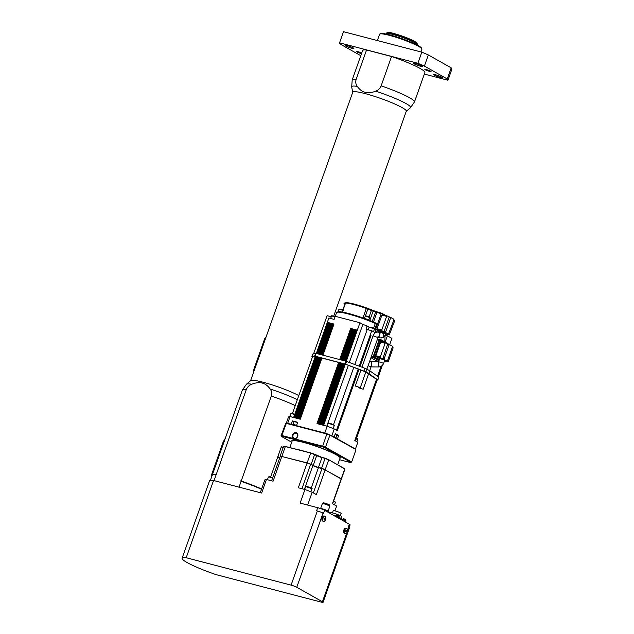 <?xml version="1.0" encoding="UTF-8"?>
<svg xmlns="http://www.w3.org/2000/svg" width="634" height="634" viewBox="0 0 634 634"><rect width="100%" height="100%" fill="white"/><g stroke="black" fill="none" stroke-linecap="round" stroke-linejoin="round"><path stroke-width="0.95" d="M358.567 387.786L363.163 389.221L358.567 387.786M355.729 386.185L360.318 387.62L355.729 386.185M324.037 518.287L324.711 518.461L324.077 519.515L323.966 518.335L324.711 518.461M323.808 519.016L324.537 519.206M323.586 521.33L322.793 521.124A2.639 1.498 -75.4 0 1 321.985 518.303A2.639 1.498 -75.4 0 1 324.132 516.005L324.917 516.211A2.639 1.498 104.6 0 0 322.769 518.509A2.639 1.498 104.6 0 0 323.586 521.33A2.639 1.498 104.6 0 0 325.702 519.151A2.639 1.498 104.6 0 0 324.917 516.211M337.383 515.173L337.375 515.173A3.297 1.926 -69.4 0 1 337.732 515.228A3.297 1.926 -69.4 0 1 337.771 515.244L337.938 515.307A3.297 2.726 110.9 0 1 338.065 515.363A3.297 2.726 110.9 0 1 338.437 515.577L338.588 515.664A3.297 2.623 -52.7 0 0 338.548 515.632A3.297 2.623 -52.7 0 0 338.112 515.402M338.754 515.807L336.519 515.07L335.79 515.553L339.174 516.75L338.754 515.807M330.354 513.556L330.615 512.811A5.944 0.721 19.5 0 1 334.776 513.556A5.944 0.721 19.5 0 1 340.957 516.036A5.944 0.721 19.5 0 1 341.829 516.781L341.211 518.509M333.991 515.601L338.508 516.987L345.863 521.132L345.728 522.218M349.057 527.821L350.087 524.904A5.286 0.642 -160.5 0 0 349.318 524.239L324.584 510.299A5.286 0.642 -160.5 0 0 317.705 507.691L300.136 503.103L304.946 489.511A38.309 4.668 19.5 0 1 312.182 492.246L316.39 494.623L325.139 469.897A33.689 4.105 -160.5 0 0 321.969 468.581L321.779 468.534A33.491 4.081 -160.5 0 0 321.533 468.431L325.06 458.39A33.689 4.105 19.5 0 1 328.681 459.888L325.202 469.715A33.689 4.105 -160.5 0 0 321.581 468.209L318.371 467.377A3.962 0.483 19.5 0 1 313.212 465.419L311.167 464.27L314.646 454.443L316.691 455.592A3.962 0.483 -160.5 0 0 321.85 457.55L325.147 458.239A33.491 4.081 19.5 0 1 328.618 459.674L344.73 468.93L341.25 478.757L325.004 469.873M322.92 503.396A3.503 0.428 19.5 0 1 322.96 503.356A3.503 0.428 19.5 0 1 326.359 504.157A3.503 0.428 19.5 0 1 329.506 505.67A3.503 0.428 19.5 0 1 329.514 505.734M329.712 506.376A3.962 0.483 -160.5 0 0 329.799 506.32A3.962 0.483 -160.5 0 0 329.791 506.249A3.962 0.483 -160.5 0 0 326.875 504.775A3.962 0.483 -160.5 0 0 322.373 503.626L323.094 502.897A3.503 0.428 19.5 0 1 326.534 503.665A3.503 0.428 19.5 0 1 329.688 505.235L329.522 505.702M322.373 503.626A3.962 0.483 -160.5 0 0 322.326 503.673L320.582 508.595M323.071 509.57A3.503 0.428 19.5 0 1 327.207 511.258M320.59 508.595A3.962 0.483 19.5 0 1 325.123 509.72A3.962 0.483 19.5 0 1 328.047 511.258A3.962 0.483 19.5 0 1 328 511.305A3.962 0.483 19.5 0 1 327.96 511.321M330.203 513.088A6.602 0.808 -160.5 0 0 330.211 513.072A6.602 0.808 -160.5 0 0 330.219 513.049L329.054 512.129A6.602 0.808 -160.5 0 0 327.176 511.242L324.362 510.18M327.176 511.242L327.017 511.67M329.054 512.129L328.848 512.7M330.568 435.241L334.118 437.024L335.323 433.624L338.659 435.503L337.462 438.902L355.428 449.031A36.986 4.509 19.5 0 1 355.246 449.157L330.084 435.201A37.977 4.628 19.5 0 0 326.843 433.973L326.986 433.783A37.715 4.596 19.5 0 1 330.013 434.932L330.568 435.241A36.986 4.509 19.5 0 1 331.859 435.748L334.118 437.024M294.525 438.831L293.487 438.562A3.273 2.663 119.4 0 1 292.464 435.019A3.273 2.663 119.4 0 1 295.975 432.602A3.273 2.663 119.4 0 1 297.79 435.962A3.273 2.663 119.4 0 1 294.525 438.831L322.532 446.146A37.977 4.628 19.5 0 1 325.773 447.374L351.664 461.972L350.871 462.337L325.218 447.873A37.382 4.557 19.5 0 0 322.452 446.827L282.075 436.279A37.382 4.557 19.5 0 0 281.456 436.446L281.06 435.701L285.72 423.361A37.715 4.596 19.5 0 1 286.402 423.179L287.265 423.409A36.986 4.509 19.5 0 1 287.67 423.369L291.228 424.304L292.433 420.905L297.695 422.276L296.49 425.676L296.958 425.937L326.986 433.783M296.49 425.676L324.774 433.062A36.986 4.509 19.5 0 1 326.114 433.553M337.462 438.902L355.246 449.157M358.202 369.02L336.527 430.224L334.261 428.949A36.986 4.509 -160.5 0 0 327.184 426.27L323.625 425.335L345.284 364.154L317.198 356.815L315.304 356.324L293.637 417.505L290.079 416.578A36.986 4.509 -160.5 0 0 288.502 416.99L286.306 423.195M355.428 449.031L357.838 442.239L355.571 440.963L377.238 379.782L365.406 371.841L345.3 364.162M312.451 357.077L315.304 356.332M377.095 380.194L377.769 379.909L369.051 373.751A3.305 0.404 -160.5 0 0 368.774 373.577L365.929 371.976A3.305 0.404 -160.5 0 0 363.932 371.088L344.848 363.94L315.074 356.165L311.841 356.847L312.38 357.219M311.825 356.863L312.808 354.081L316.057 353.384L345.831 361.158L364.915 368.306A3.305 0.404 19.5 0 1 366.92 369.194L369.757 370.795A3.305 0.404 19.5 0 1 370.034 370.969L378.815 377.198L377.824 379.956L378.815 377.198M378.292 376.802L382.35 365.35M389.672 344.666L391.899 338.374L387.39 335.83L385.187 342.059M377.975 361.626L370.922 357.687M374.448 329.07L377.365 330.179L376.723 331.994M376.192 329.522L375.098 332.612L371.754 330.726L359.209 366.159M331.859 435.748L334.261 428.949M359.01 369.329L337.296 430.66L336.757 430.351L358.479 369.123M359.494 366.27L370.462 335.188L370.993 335.489L370.454 335.315M377.016 379.615L355.341 440.828L354.802 440.527L376.501 379.251M292.448 413.519L312.427 357.085M313.568 353.875L327.089 315.684L331.21 316.762M346.299 361.301L359.946 322.754L362.846 324.386L349.366 362.458M348.351 365.311L326.803 426.167M344.944 360.928L355.943 329.87L355.428 329.672L356.847 330.045L345.665 361.118M316.318 353.447L328.872 318.006L334.134 319.385L335.228 316.295L359.946 322.754M317.333 353.717L328.333 322.658L327.81 322.46L329.236 322.833L318.054 353.899M318.91 354.129L329.91 323.071L329.395 322.872L330.813 323.245L319.631 354.311M320.487 354.541L331.487 323.483L330.972 323.285L332.39 323.657L321.208 354.723M322.064 354.953L333.064 323.895L332.549 323.697L333.967 324.069L322.785 355.135M340.212 359.692L351.212 328.634L350.697 328.436L352.116 328.808L340.933 359.882M341.789 360.104L352.789 329.046L352.274 328.848L353.693 329.22L342.511 360.294M343.366 360.516L354.366 329.458L353.851 329.26L355.27 329.632L344.088 360.706M343.232 363.623L321.573 424.804L320.146 424.431L341.813 363.25M341.655 363.211L319.996 424.392L318.569 424.019L340.236 362.838M340.078 362.799L318.411 423.98L316.992 423.607L338.659 362.426M321.929 358.059L300.27 419.233L298.844 418.868L320.511 357.687M320.352 357.639L298.685 418.82L297.267 418.456L318.934 357.275M318.775 357.227L297.108 418.408L295.69 418.036L317.357 356.863M317.198 356.815L295.531 417.996L294.113 417.624L315.78 356.451M287.67 423.369L290.079 416.578M324.774 433.062L327.184 426.27M344.817 364.035L323.15 425.216L321.731 424.843L343.39 363.662M294.501 425.295L296.609 425.85M294.017 421.792L292.433 420.905M287.265 423.409L291.228 424.304M296.633 425.279L293.106 424.376L294.089 421.594L297.615 422.498M333.421 436.842L334.538 437.484M338.659 435.503L336.923 435.051M335.243 433.838L337.011 434.813L336.02 437.595L334.261 436.62M345.736 361.134L356.673 330.029M355.943 329.87L356.601 330.235M344.159 360.722L355.095 329.617M354.366 329.458L355.024 329.823M342.582 360.31L353.518 329.197M352.789 329.046L353.447 329.411M341.005 359.898L351.941 328.784M351.212 328.634L351.87 328.998M322.857 355.159L333.793 324.045M333.064 323.895L333.722 324.259M321.272 354.747L332.216 323.633M331.487 323.483L332.145 323.847M319.694 354.335L330.639 323.221M329.91 323.071L330.56 323.435M318.117 353.923L329.062 322.809M328.333 322.658L328.983 323.023M378.672 361.515L379.766 358.424L384.751 360.191L383.657 363.282L378.435 361.689A2.639 0.436 -89.7 0 0 378.403 361.697L371.255 361.657A2.639 0.436 -89.7 0 1 371.675 364.201A2.639 0.436 -89.7 0 1 371.255 366.935A2.639 0.436 -89.7 0 0 371.255 366.935L368.069 365.747M380.677 332.335L381.002 331.408L385.987 333.167L385.654 334.094L382.104 332.533L380.677 332.335L380.313 333.032M379.267 359.843L374.068 356.918L379.362 359.581M384.854 342.661L381.034 340.506L380.479 340.933L375.003 356.387L373.957 356.11L379.425 340.664L380.923 340.482M375.122 357.196L375.003 356.387M379.687 358.654L375.954 356.546L375.835 355.745L380.654 342.146L381.153 341.694L385.567 342.859M377.539 339.008L379.251 339.452L379.806 339.024L389.324 344.539M379.251 339.452L373.125 356.76L371.405 356.308M371.159 357.021L373.244 357.56L373.125 356.76M373.244 357.56L378.934 360.77M374.068 356.918L373.957 356.11M392.438 346.695L393.143 347.836L388.325 361.428L387.826 361.879L384.466 360.992M375.954 356.546L380.424 357.719L382.762 359.034L387.461 344.634L389.038 345.047L389.593 344.619L392.264 346.124L392.383 346.933L387.564 360.524L387.065 360.976L385.432 360.54L387.778 361.863M382.762 359.034L387.017 360.952M389.038 345.047L384.228 358.638L382.643 358.226M384.339 359.446L384.228 358.638M380.424 357.719L380.305 356.91L375.835 355.745M380.654 342.146L385.123 343.311L380.305 356.91M387.461 344.634L387.96 344.183L389.482 344.587M387.992 344.191L385.678 342.883L385.123 343.311M380.923 331.63L377.19 329.529L381.922 330.766L381.803 329.957L377.072 328.721L381.89 315.13L382.389 314.678L387.065 315.906M377.19 329.529L377.072 328.721M387.041 333.619L389.276 334.911L385.702 333.975M381.922 330.766L388.515 333.999L386.93 333.587M385.837 332.493L385.726 331.693L384.149 331.273L388.959 317.682L389.458 317.23L390.98 317.634M384.259 332.081L384.149 331.273M388.959 317.682L390.536 318.094L385.726 331.693M390.536 318.094L391.035 317.642L393.762 319.171L393.88 319.98L388.515 333.999M393.936 319.742L394.641 320.883L389.276 334.911M381.89 315.13L386.621 316.366L387.12 315.914L391.035 317.642M386.621 316.366L381.803 329.957M375.693 322.991L375.217 322.793L375.296 323.443L376.651 323.919L375.257 322.817M338.096 311.833A25.756 3.138 -160.5 0 1 366.404 319.235L367.538 319.663A25.756 3.138 -160.5 0 1 375.169 322.777L348.795 313.537L339.38 311.73L336.559 312.649A26.422 3.218 19.5 0 1 350.182 314.496A26.422 3.218 19.5 0 1 375.296 323.443L373.584 328.261M375.637 329.379L381.208 313.632L381.716 313.18L386.09 315.645M377.198 330.647L380.448 332.478M385.203 335.156L385.551 335.354L386.003 334.063M385.551 335.354L387.39 335.83M364.257 318.434L369.036 319.782L368.893 320.178M337.874 311.785L338.065 311.262L340.569 311.825M380.067 332.398L377.159 330.758M362.846 324.386A29.719 3.622 19.5 0 1 367.078 325.971L369.194 327.168M371.754 330.726L367.197 329.537A29.719 3.622 -160.5 0 0 365.984 329.062L367.078 325.971M367.197 329.537L354.81 364.502M353.796 367.363L333.508 424.661M384.822 341.853L385.084 335.37M333.381 436.826L336.725 438.712M254.805 368.822L254.099 368.631A3.305 1.878 104.6 0 0 253.877 371.429M254.099 368.631L264.6 338.968L265.305 339.158M266.106 336.9A3.305 1.878 104.6 0 0 264.6 338.968M216.773 474.676A32.699 3.986 -160.5 0 0 212.984 474.787L212.564 474.985A33.023 4.026 19.5 0 1 216.099 474.842L216.773 474.676L216.21 474.533A33.023 4.026 -160.5 0 0 212.279 475.056A33.023 4.026 -160.5 0 0 212.247 475.223M261.604 489.012A32.699 3.986 -160.5 0 0 240.635 480.913L241.086 481.364L239.113 486.928L238.439 487.086M261.62 488.965A33.023 4.026 -160.5 0 0 241.197 481.055L240.635 480.913M298.796 395.576A28.403 3.463 -160.5 0 0 270.338 384.323A28.403 3.463 -160.5 0 0 250.699 380.606L246.388 384.259A31.256 3.812 -160.5 0 1 251.825 384.236C259.615 381.074 265.725 382.667 270.147 389.022C271.677 390.988 272.057 393.334 271.289 396.076L241.197 481.055M250.596 380.701L352.75 92.223A28.403 3.463 19.5 0 1 380.677 98.436A28.403 3.463 19.5 0 1 406.299 111.18L333.746 316.049M216.21 474.533L246.301 389.545C247.442 386.906 249.281 385.139 251.825 384.236M381.137 85.867C379.996 88.514 378.157 90.282 375.613 91.177C367.823 94.347 361.713 92.754 357.299 86.398C355.769 84.433 355.389 82.087 356.149 79.345L366.555 49.983L391.535 56.505L381.137 85.867A33.023 4.026 -160.5 0 1 414.477 101.923L410.46 107.74A31.256 3.812 19.5 0 0 375.613 91.177M391.535 56.505A33.023 4.026 19.5 0 1 424.875 72.553L414.477 101.923M356.149 79.345A33.023 4.026 -160.5 0 0 352.219 79.876L362.616 50.506A33.023 4.026 19.5 0 1 366.555 49.983M421.872 48.881L421.467 48.049A21.794 2.655 -160.5 0 0 401.853 38.634A21.794 2.655 -160.5 0 0 380.685 33.61L379.853 33.998A22.459 2.734 19.5 0 1 401.663 39.173A22.459 2.734 19.5 0 1 421.872 48.881A22.459 2.734 19.5 0 1 421.919 49.254L420.968 51.94M377.357 40.552L379.584 34.26A22.459 2.734 19.5 0 1 379.853 33.998M430.565 71.151A3.305 0.404 19.5 0 1 431.049 71.563A3.305 0.404 19.5 0 1 427.807 70.842A3.305 0.404 19.5 0 1 424.828 69.36A3.305 0.404 19.5 0 1 427.134 69.772A3.305 0.404 19.5 0 1 430.565 71.151M361.515 53.613A3.305 0.404 19.5 0 1 356.926 51.917A3.305 0.404 19.5 0 1 356.443 51.497A3.305 0.404 19.5 0 1 358.4 51.798A3.305 0.404 19.5 0 1 361.721 53.042M414.232 63.852A4.62 0.563 19.5 0 1 413.558 63.273A4.62 0.563 19.5 0 1 418.099 64.28A4.62 0.563 19.5 0 1 422.268 66.356A4.62 0.563 19.5 0 1 419.042 65.785A4.62 0.563 19.5 0 1 414.232 63.852M434.282 75.153A4.62 0.563 19.5 0 1 433.608 74.574A4.62 0.563 19.5 0 1 438.149 75.581A4.62 0.563 19.5 0 1 442.326 77.657A4.62 0.563 19.5 0 1 439.093 77.086A4.62 0.563 19.5 0 1 434.282 75.153M345.847 45.989A4.62 0.563 19.5 0 1 345.173 45.402A4.62 0.563 19.5 0 1 349.722 46.417A4.62 0.563 19.5 0 1 353.891 48.493A4.62 0.563 19.5 0 1 350.657 47.915A4.62 0.563 19.5 0 1 345.847 45.989M424.344 74.075L447.953 80.241L451.891 69.114A57.464 7.006 -160.5 0 0 451.194 67.846L428.338 54.96A57.464 7.006 -160.5 0 0 421.816 52.162L343.485 31.7L339.547 42.827A57.464 7.006 -160.5 0 0 340.244 44.095L360.786 55.681M421.816 52.162L417.877 63.289L339.547 42.827M428.338 54.96L424.4 66.087A57.464 7.006 -160.5 0 0 417.877 63.289M451.194 67.846L447.255 78.965L424.4 66.087M447.953 80.241A57.464 7.006 -160.5 0 0 447.255 78.965M385.979 33.99L386.058 33.776A16.516 2.013 19.5 0 1 386.106 33.697A16.516 2.013 19.5 0 1 402.297 37.39A16.516 2.013 19.5 0 1 417.204 44.705A16.516 2.013 19.5 0 1 417.188 44.8L417.117 45.014M281.456 436.446L291.719 442.231M350.871 462.337A37.382 4.557 19.5 0 1 350.253 462.503L339.491 459.69M292.575 440.741A25.233 3.075 19.5 0 1 317.19 446.494A25.233 3.075 19.5 0 1 339.943 457.51M293.067 435.249A2.805 2.282 119.4 0 1 296.68 433.387A2.805 2.282 119.4 0 1 297.536 436.414A2.805 2.282 119.4 0 1 293.922 438.276A2.805 2.282 119.4 0 1 293.067 435.249M291.695 424.566L296.958 425.937M330.013 434.932L325.218 447.873M285.371 423.52A37.977 4.628 19.5 0 1 286.1 423.33L326.843 433.973L322.452 446.827M286.402 423.179L281.789 435.503L293.487 438.562M351.664 461.972L355.975 449.799M282.075 436.279L281.789 435.503A37.977 4.628 19.5 0 0 281.06 435.701M270.639 477.03L277.724 457.027L279.824 457.574M301.958 488.727L310.612 464.278L312.855 465.546A4.295 0.523 -160.5 0 0 318.442 467.662L321.779 468.534M281.512 446.835L283.271 447.295L281.29 446.954A33.689 4.105 19.5 0 1 281.29 446.954L283.216 447.453M283.818 446.209L310.739 452.906A33.491 4.081 19.5 0 1 314.607 454.245L314.646 454.443A33.689 4.105 19.5 0 0 310.62 453.048L285.371 446.455L281.892 456.274A33.689 4.105 -160.5 0 0 280.133 456.163L283.612 446.336A33.689 4.105 19.5 0 1 285.371 446.455L310.723 452.906L307.141 462.875L281.964 456.528M279.84 457.542L277.811 456.781L281.298 446.938M307.133 463.105L307.141 462.875A33.689 4.105 -160.5 0 1 311.167 464.27L311.001 464.445A33.491 4.081 -160.5 0 0 310.739 464.35M310.739 452.906L316.691 455.592L313.212 465.419L311.001 464.445M340.997 478.884L341.25 478.757A33.689 4.105 -160.5 0 1 341.306 479.296L344.785 469.469A33.689 4.105 19.5 0 1 344.777 469.501L341.322 479.264M344.642 468.708L328.642 459.69L344.73 468.93A33.689 4.105 19.5 0 1 344.785 469.469L344.722 468.788M283.889 446.225L283.889 446.225A33.491 4.081 19.5 0 1 285.498 446.328M325.139 469.897L341.179 478.939L332.43 503.665L336.638 506.035L334.934 510.846M332.636 503.784L341.25 479.455A33.689 4.105 -160.5 0 0 341.179 478.939M310.612 464.278A33.689 4.105 -160.5 0 0 307.078 463.058L281.829 456.464A33.689 4.105 -160.5 0 0 280.26 456.353L271.598 480.794M212.057 475.666L223.77 441.93A7.925 4.501 -75.4 0 1 224.777 439.758M211.732 476.324L211.209 475.833L211.843 475.611M211.209 475.833L223.192 441.866L225.324 438.221M214.585 480.857L214.133 480.398A33.023 4.026 -160.5 0 0 211.154 480.382M241.95 487.903A33.023 4.026 -160.5 0 0 239.113 486.928M214.133 480.398L216.099 474.842M210.361 480.477L212.168 475.365A33.023 4.026 19.5 0 1 212.564 474.985M241.086 481.364A33.023 4.026 19.5 0 1 261.509 489.274M186.198 557.73A33.689 4.105 -160.5 0 0 182.109 558.261A33.689 4.105 -160.5 0 0 216.273 574.689L321.161 602.086A4.359 0.531 -160.5 0 0 323.071 602.3A4.359 0.531 -160.5 0 0 322.429 601.753L296.767 587.282A4.359 0.531 -160.5 0 0 291.085 585.134L186.198 557.73L213.555 480.485A33.689 4.105 -160.5 0 0 209.466 481.016L182.109 558.261M323.071 602.3L349.326 528.146A4.359 0.531 -160.5 0 0 348.692 527.591L348.224 527.329L349.318 524.239M324.584 510.299L323.491 513.389L323.023 513.128A4.359 0.531 -160.5 0 0 317.349 510.98L316.612 510.782L317.705 507.691M345.308 533.574L344.516 533.368A2.639 1.498 -75.4 0 1 343.731 530.428A2.639 1.498 -75.4 0 1 345.855 528.249L346.639 528.463A2.639 1.498 104.6 0 0 344.524 530.634A2.639 1.498 104.6 0 0 345.308 533.574A2.639 1.498 104.6 0 0 345.665 533.59A2.639 1.498 104.6 0 0 347.495 531.086A2.639 1.498 104.6 0 0 346.639 528.463M260.297 492.697L264.838 479.883A38.309 4.668 19.5 0 1 266.446 479.455L261.636 493.046L213.555 480.485M312.182 492.246L307.641 505.068M266.446 479.455L273.072 481.182L281.829 456.464M307.078 463.058L298.321 487.776L304.946 489.511M313.354 492.911L321.969 468.581M340.347 515.711L341.14 513.477A4.192 0.507 -160.5 0 0 337.359 511.598A4.192 0.507 -160.5 0 0 333.23 510.679L332.438 512.914M344.064 518.945L344.056 518.937A3.297 1.926 -69.4 0 1 344.413 519A3.297 1.926 -69.4 0 1 344.452 519.008L344.619 519.08A3.297 2.726 110.9 0 1 344.745 519.127A3.297 2.726 110.9 0 1 345.118 519.341L345.276 519.428A3.297 2.623 -52.7 0 0 345.229 519.397A3.297 2.623 -52.7 0 0 344.793 519.175M344.991 519.666L343.652 519.183M342.59 519.286L345.855 520.514L345.593 519.682A3.305 3.305 0 0 0 345.229 519.397M345.522 531.078L346.275 530.341L346.124 531.625L345.522 531.078M345.673 530.753L346.426 530.951M345.625 531.498L346.124 531.625M334.245 425.58C335.386 425.588 334.158 424.891 330.552 423.496C328.333 422.918 327.493 422.878 328.016 423.369A3.305 0.404 19.5 0 1 330.322 423.781A3.305 0.404 19.5 0 1 333.761 425.16A3.305 0.404 19.5 0 1 334.245 425.58L333.199 428.529M356.593 438.086A3.305 0.404 19.5 0 1 357.394 438.482A3.305 0.404 19.5 0 1 357.877 438.894L356.887 441.7M338.168 517.954L338.508 516.987M336.535 517.035L336.789 516.33M345.514 522.099L345.863 521.132M344.848 363.94L356.847 330.045M315.074 356.165L316.057 353.384M314.662 356.102L315.645 353.32M311.841 356.847L312.831 354.065M377.769 379.909L378.752 377.127M369.051 373.751L370.034 370.969M368.774 373.577L369.757 370.795M365.929 371.976L366.92 369.194M363.932 371.088L364.915 368.306M345.538 364.162L346.521 361.38M370.462 335.188L359.454 366.254M358.448 369.115L336.757 430.351M360.025 366.468L370.993 335.489M381.089 366.293L377.555 376.279M378.07 376.644L381.937 365.731M355.428 329.672L344.413 360.786M327.81 322.46L316.794 353.574M318.213 353.946L329.236 322.833M329.395 322.872L318.371 353.986M319.79 354.358L330.813 323.245M330.972 323.285L319.948 354.398M321.375 354.771L332.39 323.657M332.549 323.697L321.525 354.81M322.952 355.183L333.967 324.069M350.697 328.436L339.673 359.549M341.1 359.922L352.116 328.808M352.274 328.848L341.25 359.961M342.677 360.334L353.693 329.22M353.851 329.26L342.836 360.374M344.254 360.746L355.27 329.632M366.856 369.162L378.046 337.573L373.061 335.814L361.951 367.189M293.59 425.057L296.506 425.628M334.134 436.969L335.117 437.809M344.714 364.011L323.055 425.184M322.262 424.978L343.929 363.805M343.137 363.599L321.478 424.772M320.685 424.566L342.352 363.393M341.56 363.187L319.901 424.36M319.108 424.154L340.775 362.981M339.983 362.775L318.316 423.948M317.531 423.742L339.198 362.569M321.834 358.028L300.167 419.209M299.383 419.003L321.05 357.822M320.257 357.616L298.59 418.797M297.806 418.591L319.473 357.41M318.68 357.204L297.013 418.385M296.229 418.178L317.888 356.997M317.103 356.791L295.436 417.972M294.651 417.766L316.311 356.585M381.533 366.024L377.832 376.477M376.778 379.449L355.095 440.693M370.739 335.394L359.763 366.373M358.757 369.226L337.05 430.518M370.953 367.149L369.701 370.763M371.231 366.935L378.411 366.975A2.639 0.436 -89.7 0 0 378.855 364.336A2.639 0.436 -89.7 0 0 378.435 361.689M378.3 337.019A2.639 2.346 -78.7 0 0 378.022 331.994C374.464 332.668 375.645 331.479 373.061 335.814M378.11 337.399L380.693 337.914A2.639 2.346 -78.7 0 0 381.731 332.731L378.022 331.994M379.425 340.664L380.479 340.933M344.008 303.496A22.459 2.734 19.5 0 1 344.016 303.464A0.658 0.658 -155.5 0 1 344.864 303.044L345.379 303.092M345.435 303.1L344.016 303.464A22.459 2.734 19.5 0 1 344.024 303.44L345.546 303.036A0.658 0.618 -89.4 0 1 346.132 302.608L345.411 303.076L342.225 312.071M342.685 309.931L345.221 303.623M342.344 312.087L345.546 303.036A22.459 2.734 19.5 0 1 366.317 308.465L366.507 307.918A21.794 2.655 -160.5 0 0 346.346 302.648M362.957 317.967L366.317 308.465L367.831 309.115A0.658 0.547 -59.9 0 0 367.514 308.354L366.507 307.918C357.053 304.605 350.261 302.838 346.132 302.608M365.453 315.827L367.831 309.115L371.389 310.462L371.904 310.01L373.133 310.422L366.507 307.91M371.841 310.002A3.305 0.404 19.5 0 1 367.712 308.457M369.115 316.873L371.389 310.462L373.141 311.048L373.157 310.43L375.494 311.405A21.794 2.655 -160.5 0 0 373.18 310.446M369.788 320.527L373.141 311.048A22.459 2.734 19.5 0 1 375.582 312.055L375.534 311.421L381.66 313.18M372.229 321.517L375.582 312.055L381.716 313.18M377.309 312.039L375.574 311.437M373.481 322.04L376.865 312.499L381.208 313.632M374.797 329.157L376.651 323.919M369.091 317.166L365.961 316.057M365.287 316.025L369.646 317.571C370.201 317.372 369.329 316.873 367.031 316.049L365.287 316.025L364.558 318.086M342.796 310.295L338.984 309.154L340.727 309.178C343.026 310.002 343.897 310.502 343.343 310.7M342.931 310.074L339.666 309.186M330.607 318.466L331.756 315.684L335.132 316.548L332.097 315.914M331.511 315.922L335.037 316.826M373.981 328.761L369.725 327.255M370.359 327.406L374.432 329.141C374.924 328.832 373.656 328.182 370.613 327.176L369.139 327.263L370.359 327.406M333.563 501.177A3.305 0.404 19.5 0 1 334.958 501.827A3.305 0.404 19.5 0 1 335.441 502.239L334.522 504.846M334.895 501.787L335.441 502.239M311.817 488.917C312.958 488.925 311.73 488.235 308.124 486.833C305.905 486.262 305.057 486.223 305.588 486.714A3.305 0.404 19.5 0 1 307.894 487.126A3.305 0.404 19.5 0 1 311.334 488.505A3.305 0.404 19.5 0 1 311.817 488.917L310.826 491.715M311.262 488.465L306.301 486.714M291.537 413.653L294.778 414.271L291.6 413.352L290.824 413.653A3.305 0.404 19.5 0 1 294.667 414.596M357.322 438.443L357.877 438.894M333.69 425.129L328.729 423.369M212.279 475.056L242.37 390.076A33.023 4.026 19.5 0 1 246.301 389.545M297.33 399.713A31.256 3.812 -160.5 0 0 270.147 389.022M271.289 396.076A33.023 4.026 19.5 0 1 295.246 405.617M352.71 92.334L351.68 86.921A31.256 3.812 19.5 0 1 357.299 86.398M386.7 32.976A16.191 1.973 19.5 0 1 393.73 33.84A16.191 1.973 19.5 0 1 409.263 39.181A16.191 1.973 19.5 0 1 417.196 43.77L415.785 42.074L410.039 39.134L394.134 33.586C390.79 32.477 388.317 32.271 386.7 32.976L386.106 33.697M416.752 43.12A15.573 1.894 -160.5 0 0 408.993 38.69A15.573 1.894 -160.5 0 0 394.189 33.61M321.533 468.431L318.403 467.615A4.161 0.507 19.5 0 1 312.982 465.562M314.646 454.269L322.001 457.415L318.403 467.615M316.651 455.402A4.161 0.507 -160.5 0 0 321.985 457.407M325.139 458.231L322.001 457.415L328.634 459.682M297.497 449.443A25.431 3.099 19.5 0 1 303.718 451.067M316.342 455.22A25.431 3.099 19.5 0 1 322.207 457.463M289.873 447.453L292.131 441.09A25.431 3.099 19.5 0 1 309.899 444.244A25.431 3.099 19.5 0 1 336.353 454.863A25.431 3.099 19.5 0 1 340.07 458.065L337.692 464.785M281.274 447.01A33.689 4.105 19.5 0 1 281.282 446.986L277.803 456.805A33.689 4.105 -160.5 0 0 277.803 456.805L277.866 457.494M279.911 457.328L277.811 456.781M223.984 441.985L223.192 441.866M348.692 527.591L347.535 530.864M346.925 532.584L322.429 601.753M323.023 513.128L296.767 587.282M317.349 510.98L291.085 585.134M311.215 488.077L318.442 467.662M304.415 489.369L312.855 465.546M267.429 479.708L268.396 476.998A3.305 0.404 19.5 0 1 272.565 478.068M268.396 476.998L269.165 476.689L272.683 477.743L269.109 476.99M337.336 515.125A3.305 3.305 0 0 0 336.519 515.07M335.79 515.553L335.576 516.021M339.174 516.75L339.031 517.281M329.506 505.67L329.791 506.249M329.799 506.32L328.047 511.258M360.936 370.05L355.341 385.852M365.826 372.079L360.318 387.62M344.65 363.987L322.983 425.168M343.073 363.575L321.406 424.756M341.496 363.163L319.829 424.344M339.911 362.751L318.252 423.932M321.763 358.012L300.104 419.193M320.186 357.6L298.527 418.781M318.609 357.188L296.942 418.369M317.032 356.776L295.365 417.957M354.834 440.543L376.533 379.275M377.587 376.303L381.137 366.27M368.655 373.711L363.163 389.221M369.408 361.959L371.255 361.657M378.411 366.975C380.939 366.856 382.69 365.628 383.657 363.282M378.046 337.573L378.403 336.876L376.992 337.177M380.693 337.914C384.252 337.24 383.071 338.429 385.654 334.094M384.458 361L387.826 361.879M385.488 360.564L387.065 360.976M387.96 344.183L389.538 344.595M381.153 341.694L385.623 342.867M379.924 340.212L380.979 340.49M386.986 333.611L388.563 334.023M385.694 333.983L389.324 334.926M382.389 314.678L387.12 315.914M335.267 316.303L336.559 312.649M368.909 319.631L369.646 317.571M338.255 311.215L338.984 309.154M373.513 331.717L374.432 329.141M368.235 329.807L369.139 327.263M305.588 486.714L304.629 489.424M290.824 413.653L289.786 416.601M328.016 423.369L327.009 426.222M242.37 390.076L246.388 384.259M406.251 111.299L410.46 107.74M351.68 86.921L352.219 79.876M417.196 43.77L417.204 44.705M292.131 441.09C290.705 439.83 295.072 440.368 305.247 442.69L320.479 447.683C327.398 450.283 332.755 452.652 336.535 454.792C339.824 457.059 340.997 458.144 340.07 458.065M345.855 520.514L345.72 521.045M344.024 518.897A3.305 3.305 0 0 0 343.208 518.834L342.479 519.317M293.106 424.376L293.558 425.049M334.546 437.682L336.02 437.595"/></g></svg>
